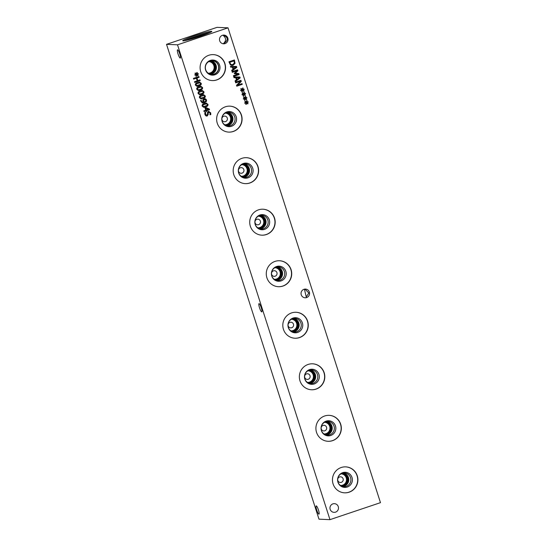 <?xml version="1.0" encoding="UTF-8"?>
<svg xmlns="http://www.w3.org/2000/svg" width="547" height="547" viewBox="0 0 547 547"><rect width="100%" height="100%" fill="white"/><g stroke="black" fill="none" stroke-linecap="round" stroke-linejoin="round"><path stroke-width="0.82" d="M200.216 80.614L194.732 82.46L194.493 81.715L197.173 80.812L196.352 78.235L193.665 79.137L193.426 78.399L198.91 76.553L199.149 77.298L196.995 78.016L197.823 80.594L199.976 79.869L200.216 80.614L194.705 82.371M199.758 79.944L199.97 80.6M197.823 80.594L196.995 78.016M199.149 77.298L196.749 78.009M198.691 76.628L198.903 77.284M196.352 78.235L193.638 79.055M196.708 74.734L196.38 76.32L195.894 76.211L196.298 74.713L194.964 75.192L194.814 74.72L196.168 74.289L194.971 73.339L195.293 72.956L196.482 74.03L196.817 72.443L197.303 72.56L196.893 74.05L198.226 73.571L198.376 74.043L197.023 74.467L198.219 75.431L197.891 75.807L196.462 74.727L196.141 76.265M198.219 75.431L197.747 75.677M197.023 74.467L197.973 75.418M198.376 74.043L196.776 74.454M198.007 73.654L198.13 74.036M196.893 74.05L197.303 72.56M196.482 74.03L195.19 73.079M196.298 74.713L194.937 75.103M199.73 82.816L196.4 83.923L196.079 84.963L196.927 85.592L200.27 84.464L200.571 83.452L199.703 82.809M199.484 82.802L196.154 83.917L195.833 84.956L196.674 85.585M199.518 82.064L200.934 83.24C201.323 84.443 200.564 85.359 198.657 85.982L196.893 86.337M201.18 83.247C201.576 84.457 200.811 85.373 198.903 85.995L197.016 86.344L195.47 85.168C195.074 83.958 195.833 83.041 197.747 82.419L199.641 82.071L200.934 83.24M201.077 87.014L197.754 88.122L197.433 89.161L198.274 89.79L200.004 89.428L201.617 88.662L201.918 87.65L201.077 87.014L197.501 88.115L197.18 89.154L198.069 89.783M200.865 86.262L202.281 87.438C202.677 88.641 201.911 89.558 200.004 90.18L198.24 90.535M202.527 87.445C202.923 88.655 202.164 89.571 200.25 90.193L198.363 90.542L196.824 89.366C196.421 88.156 197.18 87.24 199.101 86.617L200.988 86.269L202.281 87.438M202.424 91.212L199.101 92.32L198.78 93.359L199.621 93.988L201.358 93.626L202.964 92.86L203.272 91.848L202.424 91.212L198.855 92.313L198.534 93.352L199.416 93.981M202.212 90.46L203.628 91.636C204.024 92.84 203.265 93.756 201.351 94.378L199.593 94.734M203.881 91.643C204.27 92.853 203.511 93.769 201.597 94.392L199.71 94.74L198.171 93.564C197.768 92.354 198.527 91.438 200.448 90.816L202.335 90.467L203.628 91.636M200.722 98.18L204.311 97.058L204.619 96.046L203.744 95.404L200.448 96.518L200.127 97.557L200.988 98.193L199.881 97.551L200.202 96.511L203.744 95.404M203.559 94.658L204.981 95.834C205.371 97.038 204.612 97.954 202.698 98.576L200.94 98.932M205.228 95.841C205.617 97.051 204.858 97.968 202.951 98.59L201.057 98.939L199.518 97.763C199.115 96.552 199.874 95.636 201.795 95.014L203.689 94.665L204.981 95.834M204.188 101.961L205.863 100.976L205.952 100.169L204.366 99.581L203.532 100.279L203.942 101.947L203.286 100.272L205.036 99.465L204.113 99.568M205.631 98.891L206.554 99.971L206.458 101.38L204.619 102.665L202.123 102.822L200.51 100.566L201.221 100.333L201.31 101.113L202.773 102.241L203.662 102.132L202.903 101.092L202.882 99.91L204.086 98.829L205.631 98.891L206.301 99.957L206.212 101.366L204.373 102.658L202.725 102.945M200.981 100.354L201.057 101.106L202.773 102.241M204.763 98.706L205.385 98.877M206.465 103.807L203.142 104.921L202.821 105.954L203.662 106.59L207.005 105.455L207.313 104.443L206.438 103.8M206.219 103.793L202.896 104.908L202.575 105.947L203.416 106.576M206.253 103.055L207.675 104.231C208.065 105.434 207.306 106.35 205.398 106.973L203.634 107.328M207.922 104.238C208.311 105.448 207.552 106.364 205.645 106.986L203.757 107.335L202.212 106.159C201.809 104.949 202.568 104.033 204.489 103.41L206.383 103.062L207.675 104.231M208.462 109.284L205.467 108.115L206.069 109.995L208.462 109.284M205.713 108.121L206.315 110.002M206.759 111.39L206.171 111.588L205.959 110.925L204.072 111.561L203.84 110.836L205.727 110.2L204.934 107.732L205.706 107.472L209.337 109.024L209.556 109.715L206.547 110.726L206.759 111.39L206.144 111.506M206.547 110.726L206.513 111.383M209.556 109.715L206.301 110.713M209.337 109.024L209.31 109.701M205.583 107.513L209.091 109.01M205.959 110.925L204.045 111.472M205.706 112.34L205.549 114.309L206.862 115.246L207.484 114.275L207.593 112.094L208.469 111.397L210.643 112.75L210.821 114.535L209.945 114.829L210.027 113.01L208.79 112.149L208.175 113.161L208.25 114.405L207.224 115.985L205.898 115.868L204.934 114.576L204.769 112.593L205.542 112.333M208.544 112.135L209.091 112.101L208.544 112.135L207.928 113.154L208.004 114.398L206.492 116.06M206.978 115.971L206.622 116.067M210.821 114.535L209.945 114.733M208.222 111.383L210.39 112.737L210.568 114.521M208.469 111.397L209.016 111.315M205.453 112.333L205.303 114.296L206.616 115.232M206.281 115.287L206.862 115.246M177.522 44.82L329.971 519.65L380.473 502.659L228.017 27.829L177.522 44.82L166.527 44.341L318.983 519.171L329.971 519.65M245.227 98.651L244.892 100.238L244.406 100.128L244.817 98.631L243.483 99.11L243.333 98.638L244.68 98.207L243.483 97.257L243.805 96.874L245.001 97.947L245.329 96.361L245.815 96.477L245.405 97.968L246.738 97.489L246.888 97.961L245.535 98.378L246.731 99.342L246.41 99.725L244.981 98.638L244.653 100.183M242.533 90.255L242.198 91.841L241.712 91.732L242.116 90.234L240.789 90.713L240.632 90.241L241.986 89.811L240.789 88.86L241.111 88.477L242.3 89.551L242.636 87.964L243.121 88.074L242.711 89.571L244.044 89.093L244.194 89.564L242.841 89.981L244.037 90.946L243.709 91.328L242.28 90.241L241.959 91.787M239.114 74.583L233.631 76.43L233.391 75.684L238.116 74.098L234.437 73.715L234.287 73.264L237.036 70.741L232.311 72.327L232.092 71.63L237.576 69.79L237.897 70.802L235.299 73.23L238.779 73.551L239.114 74.583L233.603 76.348M230.656 67.165L230.417 66.413L236.502 66.454L236.796 67.37L231.921 71.103L231.668 70.317L233.036 69.291L232.352 67.158L230.656 67.165M235.032 63.377L233.084 65.291L231.935 65.462L230.424 64.922L228.933 61.797L234.417 59.951L235.032 63.377L232.837 65.278L231.805 65.455M234.041 77.715L233.801 76.963L239.887 77.004L240.181 77.92L235.306 81.647L235.053 80.867L236.427 79.841L235.736 77.708L234.041 77.715L235.736 77.708M242.246 84.341L236.762 86.18L236.495 85.346L240.427 81.284L235.702 82.87L235.477 82.18L240.96 80.334L241.295 81.394L237.678 85.106L242.02 83.643L242.246 84.341L236.735 86.098M243.88 94.453L243.545 96.04L243.059 95.93L243.47 94.433L242.136 94.911L241.986 94.44L243.333 94.009L242.136 93.058L242.458 92.675L243.647 93.749L243.983 92.163L244.468 92.272L244.058 93.769L245.391 93.291L245.541 93.763L244.188 94.18L245.384 95.144L245.063 95.527L243.634 94.44L243.306 95.985M246.574 102.85L246.239 104.436L245.76 104.327L246.164 102.829L244.83 103.308L244.68 102.836L246.027 102.405L244.83 101.455L245.159 101.072L246.348 102.145L246.676 100.559L247.162 100.675L246.752 102.166L248.085 101.687L248.235 102.159L246.888 102.583L248.078 103.547L247.757 103.923L246.328 102.843L246 104.381M335.557 512.142A4.355 4.267 -87.5 0 1 330.005 508.607A4.355 4.267 -87.5 0 1 334.422 503.657A4.355 4.267 -87.5 0 1 335.557 512.142M225.084 43.582A4.355 4.267 -87.5 0 1 219.532 40.047A4.355 4.267 -87.5 0 1 223.949 35.09A4.355 4.267 -87.5 0 1 225.084 43.582M306.635 297.575A4.355 4.267 -87.5 0 1 301.076 294.04A4.355 4.267 -87.5 0 1 305.493 289.089A4.355 4.267 -87.5 0 1 306.635 297.575M332.59 440.656A12.991 12.725 -87.5 0 1 316.022 430.106A12.991 12.725 -87.5 0 1 329.198 415.344A12.991 12.725 -87.5 0 1 332.59 440.656M299.496 337.595A12.991 12.725 -87.5 0 1 282.929 327.044A12.991 12.725 -87.5 0 1 296.105 312.275A12.991 12.725 -87.5 0 1 299.496 337.595M266.41 234.533A12.991 12.725 -87.5 0 1 249.842 223.976A12.991 12.725 -87.5 0 1 263.018 209.214A12.991 12.725 -87.5 0 1 266.41 234.533M233.316 131.471A12.991 12.725 -87.5 0 1 216.749 120.914A12.991 12.725 -87.5 0 1 229.925 106.152A12.991 12.725 -87.5 0 1 233.316 131.471M249.863 182.999A12.991 12.725 -87.5 0 1 233.295 172.449A12.991 12.725 -87.5 0 1 246.471 157.68A12.991 12.725 -87.5 0 1 249.863 182.999M282.956 286.067A12.991 12.725 -87.5 0 1 266.389 275.51A12.991 12.725 -87.5 0 1 279.558 260.748A12.991 12.725 -87.5 0 1 282.956 286.067M316.043 389.129A12.991 12.725 -87.5 0 1 299.476 378.572A12.991 12.725 -87.5 0 1 312.652 363.81A12.991 12.725 -87.5 0 1 316.043 389.129M349.136 492.191A12.991 12.725 -87.5 0 1 332.569 481.64A12.991 12.725 -87.5 0 1 345.738 466.871A12.991 12.725 -87.5 0 1 349.136 492.191M216.776 79.937A12.991 12.725 -87.5 0 1 200.209 69.38A12.991 12.725 -87.5 0 1 213.378 54.618A12.991 12.725 -87.5 0 1 216.776 79.937M246.731 99.342L246.266 99.595M245.535 98.378L246.485 99.335M246.888 97.961L245.288 98.371M246.519 97.571L246.642 97.954M245.405 97.968L245.815 96.477M245.001 97.947L243.709 96.997M244.817 98.631L243.456 99.021M244.037 90.946L243.565 91.199M242.841 89.981L243.791 90.939M244.194 89.564L242.595 89.975M243.825 89.175L243.948 89.551M242.711 89.571L243.121 88.074M242.3 89.551L241.008 88.593M242.116 90.234L240.755 90.624M238.779 73.551L238.868 74.577M235.299 73.23L238.533 73.537M237.897 70.802L235.046 73.216M237.35 69.866L237.651 70.795M237.036 70.741L232.284 72.238M235.901 67.144L232.796 67.144L233.596 68.881L235.901 67.144L232.796 67.144M233.043 67.151L233.596 68.881M232.352 67.158L230.656 67.158M236.796 67.37L231.866 70.939M236.256 66.454L236.55 67.363M234.348 63.062L234.027 60.908L229.555 62.317L230.602 64.307L231.579 64.669L232.844 64.512L234.348 63.062M234.027 60.908L229.555 62.317M229.802 62.331L230.602 64.307M230.848 64.32L231.825 64.683M234.198 60.026L234.786 63.37M239.285 77.695L236.181 77.688L236.981 79.424L239.285 77.695L236.181 77.688M236.427 77.701L236.981 79.424M240.181 77.92L235.258 81.489M239.648 76.997L239.935 77.906M241.801 83.718L242 84.327M237.678 85.106L241.295 81.394M240.742 80.409L241.049 81.38M240.427 81.284L235.675 82.788M245.384 95.144L244.912 95.397M244.188 94.18L245.138 95.137M245.541 93.763L243.941 94.173M245.172 93.373L245.295 93.749M244.058 93.769L244.468 92.272M243.647 93.749L242.362 92.799M243.47 94.433L242.102 94.822M248.078 103.547L247.613 103.793M246.888 102.583L247.832 103.533M248.235 102.159L246.635 102.569M247.866 101.769L247.989 102.152M246.752 102.166L247.162 100.675M246.348 102.145L245.056 101.195M246.164 102.829L244.803 103.219M316.262 505.886A4.355 0.827 71.4 0 1 318.429 509.907A4.355 0.827 71.4 0 1 318.983 514.153A4.355 0.827 71.4 0 1 318.922 514.159A4.355 0.827 71.4 0 1 316.761 510.132A4.355 0.827 71.4 0 1 316.2 505.893A4.355 0.827 71.4 0 1 316.262 505.886M177.577 49.804A4.355 0.827 71.4 0 1 179.737 53.825A4.355 0.827 71.4 0 1 180.291 58.071A4.355 0.827 71.4 0 1 180.23 58.078A4.355 0.827 71.4 0 1 178.069 54.05A4.355 0.827 71.4 0 1 177.515 49.811A4.355 0.827 71.4 0 1 177.577 49.804M223.367 35.111C228.304 37.476 228.475 40.239 223.867 43.404L223.511 43.514C226.431 40.642 226.226 37.866 222.903 35.179M259.073 303.633A4.355 0.827 71.4 0 1 261.234 307.66A4.355 0.827 71.4 0 1 261.787 311.899A4.355 0.827 71.4 0 1 261.726 311.906A4.355 0.827 71.4 0 1 259.565 307.886A4.355 0.827 71.4 0 1 259.011 303.64A4.355 0.827 71.4 0 1 259.073 303.633M304.946 289.096L308.829 292.994L306.231 296.946L304.426 289.178M324.357 433.942A5.812 5.696 92.5 0 0 329.93 427.508A5.812 5.696 92.5 0 0 324.863 422.346M323.058 425.429A2.831 2.776 92.5 0 0 322.067 430.229A2.831 2.776 92.5 0 0 326.634 428.691A2.831 2.776 92.5 0 0 323.058 425.429M324.426 422.373A5.812 5.696 -87.5 0 1 330.634 428.41A5.812 5.696 -87.5 0 1 323.92 433.88M291.264 330.88A5.812 5.696 92.5 0 0 296.843 324.439A5.812 5.696 92.5 0 0 291.77 319.284M289.965 322.361A2.831 2.776 92.5 0 0 288.98 327.168A2.831 2.776 92.5 0 0 293.548 325.629A2.831 2.776 92.5 0 0 289.965 322.361M291.339 319.311A5.812 5.696 -87.5 0 1 297.547 325.349A5.812 5.696 -87.5 0 1 290.833 330.819M258.177 227.819A5.812 5.696 92.5 0 0 263.75 221.378A5.812 5.696 92.5 0 0 258.683 216.222M256.878 219.299A2.831 2.776 92.5 0 0 255.887 224.099A2.831 2.776 92.5 0 0 260.454 222.567A2.831 2.776 92.5 0 0 256.878 219.299M258.246 216.243A5.812 5.696 -87.5 0 1 264.454 222.28A5.812 5.696 -87.5 0 1 257.74 227.75M225.084 124.75A5.812 5.696 92.5 0 0 230.663 118.316A5.812 5.696 92.5 0 0 225.59 113.154M223.785 116.237A2.831 2.776 92.5 0 0 222.8 121.037A2.831 2.776 92.5 0 0 227.361 119.499A2.831 2.776 92.5 0 0 223.785 116.237M225.159 113.181A5.812 5.696 -87.5 0 1 231.367 119.219A5.812 5.696 -87.5 0 1 224.653 124.689M241.63 176.284A5.812 5.696 92.5 0 0 247.203 169.844A5.812 5.696 92.5 0 0 242.136 164.688M240.331 167.765A2.831 2.776 92.5 0 0 239.347 172.572A2.831 2.776 92.5 0 0 243.907 171.033A2.831 2.776 92.5 0 0 240.331 167.765M241.699 164.715A5.812 5.696 -87.5 0 1 247.914 170.753A5.812 5.696 -87.5 0 1 241.2 176.223M274.717 279.346A5.812 5.696 92.5 0 0 280.296 272.912A5.812 5.696 92.5 0 0 275.23 267.75M273.425 270.833A2.831 2.776 92.5 0 0 272.433 275.633A2.831 2.776 92.5 0 0 277.001 274.095A2.831 2.776 92.5 0 0 273.425 270.833M274.792 267.777A5.812 5.696 -87.5 0 1 281.001 273.815A5.812 5.696 -87.5 0 1 274.286 279.285M307.811 382.415A5.812 5.696 92.5 0 0 313.383 375.974A5.812 5.696 92.5 0 0 308.317 370.818M306.511 373.895A2.831 2.776 92.5 0 0 305.527 378.695A2.831 2.776 92.5 0 0 310.087 377.163A2.831 2.776 92.5 0 0 306.511 373.895M307.879 370.839A5.812 5.696 -87.5 0 1 314.094 376.876A5.812 5.696 -87.5 0 1 307.38 382.346M340.897 485.476A5.812 5.696 92.5 0 0 346.477 479.035A5.812 5.696 92.5 0 0 341.41 473.88M339.605 476.957A2.831 2.776 92.5 0 0 338.614 481.763A2.831 2.776 92.5 0 0 343.181 480.225A2.831 2.776 92.5 0 0 339.605 476.957M340.972 473.907A5.812 5.696 -87.5 0 1 347.181 479.945A5.812 5.696 -87.5 0 1 340.466 485.415M325.014 434.195A6.031 5.908 92.5 0 0 330.839 427.487A6.031 5.908 92.5 0 0 325.54 422.161M326.347 434.933A6.79 6.646 92.5 0 0 326.935 421.539M324.166 434.044A6.031 5.908 92.5 0 0 331.489 428.445A6.031 5.908 92.5 0 0 324.686 422.229M325.622 421.833A6.79 6.646 -87.5 0 1 334.333 428.574A6.79 6.646 -87.5 0 1 321.103 429.21A6.79 6.646 -87.5 0 1 325.622 421.833M291.927 331.126A6.031 5.908 92.5 0 0 297.746 324.426A6.031 5.908 92.5 0 0 292.454 319.092M293.254 331.872A6.79 6.646 92.5 0 0 293.842 318.47M291.079 330.983A6.031 5.908 92.5 0 0 298.395 325.383A6.031 5.908 92.5 0 0 291.599 319.168M292.536 318.771A6.79 6.646 -87.5 0 1 301.247 325.506A6.79 6.646 -87.5 0 1 288.016 326.149A6.79 6.646 -87.5 0 1 292.536 318.771M258.834 228.065A6.031 5.908 92.5 0 0 264.659 221.364A6.031 5.908 92.5 0 0 259.36 216.031M260.167 228.803A6.79 6.646 92.5 0 0 260.755 215.409M257.986 227.914A6.031 5.908 92.5 0 0 265.309 222.321A6.031 5.908 92.5 0 0 258.505 216.099M259.442 215.703A6.79 6.646 -87.5 0 1 268.153 222.444A6.79 6.646 -87.5 0 1 254.923 223.087A6.79 6.646 -87.5 0 1 259.442 215.703M225.747 125.003A6.031 5.908 92.5 0 0 231.566 118.296A6.031 5.908 92.5 0 0 226.273 112.969M227.073 125.742A6.79 6.646 92.5 0 0 227.661 112.347M224.899 124.853A6.031 5.908 92.5 0 0 232.215 119.253A6.031 5.908 92.5 0 0 225.412 113.038M226.355 112.641A6.79 6.646 -87.5 0 1 235.066 119.383A6.79 6.646 -87.5 0 1 221.836 120.025A6.79 6.646 -87.5 0 1 226.355 112.641M242.287 176.531A6.031 5.908 92.5 0 0 248.112 169.83A6.031 5.908 92.5 0 0 242.813 164.497M243.62 177.276A6.79 6.646 92.5 0 0 244.208 163.874M241.446 176.387A6.031 5.908 92.5 0 0 248.762 170.787A6.031 5.908 92.5 0 0 241.959 164.572M242.895 164.175A6.79 6.646 -87.5 0 1 251.613 170.91A6.79 6.646 -87.5 0 1 238.383 171.553A6.79 6.646 -87.5 0 1 242.895 164.175M275.38 279.599A6.031 5.908 92.5 0 0 281.206 272.891A6.031 5.908 92.5 0 0 275.907 267.565M276.714 280.337A6.79 6.646 92.5 0 0 277.295 266.943M274.532 279.449A6.031 5.908 92.5 0 0 281.849 273.849A6.031 5.908 92.5 0 0 275.052 267.633M275.989 267.237A6.79 6.646 -87.5 0 1 284.7 273.979A6.79 6.646 -87.5 0 1 271.469 274.615A6.79 6.646 -87.5 0 1 275.989 267.237M308.467 382.661A6.031 5.908 92.5 0 0 314.293 375.96A6.031 5.908 92.5 0 0 308.993 370.627M309.8 383.399A6.79 6.646 92.5 0 0 310.388 370.004M307.626 382.51A6.031 5.908 92.5 0 0 314.942 376.917A6.031 5.908 92.5 0 0 308.139 370.695M309.076 370.298A6.79 6.646 -87.5 0 1 317.793 377.04A6.79 6.646 -87.5 0 1 304.563 377.683A6.79 6.646 -87.5 0 1 309.076 370.298M341.56 485.722A6.031 5.908 92.5 0 0 347.386 479.022A6.031 5.908 92.5 0 0 342.087 473.688M342.894 486.468A6.79 6.646 92.5 0 0 343.475 473.066M340.713 485.579A6.031 5.908 92.5 0 0 348.029 479.979A6.031 5.908 92.5 0 0 341.232 473.764M342.169 473.367A6.79 6.646 -87.5 0 1 350.88 480.102A6.79 6.646 -87.5 0 1 337.649 480.745A6.79 6.646 -87.5 0 1 342.169 473.367M328.104 435.87A7.569 7.412 92.5 0 0 335.769 427.275A7.569 7.412 92.5 0 0 326.128 421.128A7.569 7.412 92.5 0 0 328.104 435.87A7.569 7.412 92.5 0 0 335.831 428.636A7.569 7.412 92.5 0 0 328.761 420.752M295.011 332.808A7.569 7.412 92.5 0 0 302.682 324.207A7.569 7.412 92.5 0 0 293.035 318.067A7.569 7.412 92.5 0 0 295.011 332.808A7.569 7.412 92.5 0 0 302.744 325.574A7.569 7.412 92.5 0 0 295.674 317.691M261.924 229.747A7.569 7.412 92.5 0 0 269.589 221.145A7.569 7.412 92.5 0 0 259.948 214.998A7.569 7.412 92.5 0 0 261.924 229.747A7.569 7.412 92.5 0 0 269.65 222.506A7.569 7.412 92.5 0 0 262.581 214.629M228.831 126.678A7.569 7.412 92.5 0 0 236.502 118.084A7.569 7.412 92.5 0 0 226.855 111.937A7.569 7.412 92.5 0 0 228.831 126.678A7.569 7.412 92.5 0 0 236.564 119.444A7.569 7.412 92.5 0 0 229.494 111.561M245.377 178.213A7.569 7.412 92.5 0 0 253.049 169.611A7.569 7.412 92.5 0 0 243.401 163.471A7.569 7.412 92.5 0 0 245.377 178.213A7.569 7.412 92.5 0 0 253.111 170.979A7.569 7.412 92.5 0 0 246.041 163.095M278.464 281.274A7.569 7.412 92.5 0 0 286.136 272.68A7.569 7.412 92.5 0 0 276.488 266.533A7.569 7.412 92.5 0 0 278.464 281.274A7.569 7.412 92.5 0 0 286.197 274.04A7.569 7.412 92.5 0 0 279.127 266.157M311.558 384.343A7.569 7.412 92.5 0 0 319.229 375.741A7.569 7.412 92.5 0 0 309.581 369.594A7.569 7.412 92.5 0 0 311.558 384.343A7.569 7.412 92.5 0 0 319.291 377.102A7.569 7.412 92.5 0 0 312.221 369.225M344.644 487.404A7.569 7.412 92.5 0 0 352.316 478.803A7.569 7.412 92.5 0 0 342.668 472.663A7.569 7.412 92.5 0 0 344.644 487.404A7.569 7.412 92.5 0 0 352.377 480.17A7.569 7.412 92.5 0 0 345.307 472.287M327.961 441.299A12.991 12.725 92.5 0 0 341.041 426.578A12.991 12.725 92.5 0 0 329.096 415.337M294.874 338.231A12.991 12.725 92.5 0 0 307.954 323.516A12.991 12.725 92.5 0 0 296.009 312.275M261.781 235.169A12.991 12.725 92.5 0 0 274.861 220.448A12.991 12.725 92.5 0 0 262.916 209.214M228.694 132.107A12.991 12.725 92.5 0 0 241.774 117.386A12.991 12.725 92.5 0 0 229.829 106.145M245.234 183.635A12.991 12.725 92.5 0 0 258.321 168.92A12.991 12.725 92.5 0 0 246.376 157.68M278.327 286.703A12.991 12.725 92.5 0 0 291.407 271.982A12.991 12.725 92.5 0 0 279.462 260.741M311.414 389.765A12.991 12.725 92.5 0 0 324.501 375.044A12.991 12.725 92.5 0 0 312.556 363.803M344.507 492.826A12.991 12.725 92.5 0 0 357.588 478.112A12.991 12.725 92.5 0 0 345.642 466.871M208.544 73.223A5.812 5.696 92.5 0 0 214.116 66.782A5.812 5.696 92.5 0 0 209.05 61.626M208.756 61.64A5.812 5.696 -87.5 0 1 214.821 67.684A5.812 5.696 -87.5 0 1 208.25 73.182M209.2 73.469A6.031 5.908 92.5 0 0 215.026 66.768A6.031 5.908 92.5 0 0 209.727 61.435M210.588 74.201A6.79 6.646 92.5 0 0 211.176 60.826M208.523 73.36A6.031 5.908 92.5 0 0 215.668 67.725A6.031 5.908 92.5 0 0 209.043 61.483M209.925 61.114A6.79 6.646 -87.5 0 1 218.636 67.855A6.79 6.646 -87.5 0 1 205.405 68.498A6.79 6.646 -87.5 0 1 209.925 61.114M213.282 54.618A12.991 12.725 -87.5 0 1 216.578 79.93A12.991 12.725 -87.5 0 1 212.147 80.573M214.923 74.775A7.569 7.412 -87.5 0 1 205.576 69.961A7.569 7.412 -87.5 0 1 210.308 60.402A7.569 7.412 -87.5 0 1 219.655 65.223A7.569 7.412 -87.5 0 1 214.923 74.775M214.144 74.16A6.947 6.803 -87.5 0 1 205.563 69.736A6.947 6.803 -87.5 0 1 209.911 60.97A6.947 6.803 -87.5 0 1 218.492 65.387A6.947 6.803 -87.5 0 1 214.144 74.16M184.353 40.738A15.268 1.094 162.2 0 1 194.472 36.861A15.268 1.094 162.2 0 1 210.492 32.341M194.178 35.952A15.268 1.094 162.2 0 1 211.812 31.418A15.268 1.094 162.2 0 1 200.366 36.218A15.268 1.094 162.2 0 1 182.732 40.752A15.268 1.094 162.2 0 1 194.178 35.952M188.565 39.787A9.518 0.684 162.2 0 1 195.641 36.916A9.518 0.684 162.2 0 1 206.506 34.023M228.017 27.829L217.029 27.35L166.527 44.341"/></g></svg>
